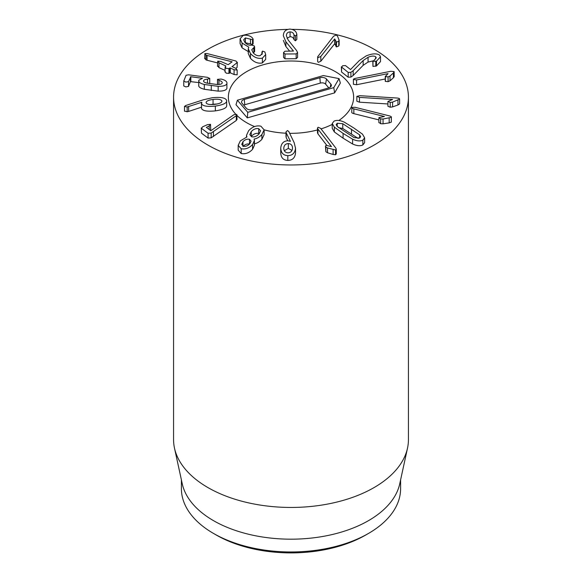 <?xml version="1.0" encoding="UTF-8"?>
<svg xmlns="http://www.w3.org/2000/svg" width="582" height="582" viewBox="0 0 582 582"><rect width="100%" height="100%" fill="white"/><g stroke="black" fill="none" stroke-linecap="round" stroke-linejoin="round"><path stroke-width="0.87" d="M348.196 72.423L341.328 66.843L341.561 72.023L341.561 67.228L342.66 65.73L345.468 65.57L350.539 69.542L359.37 60.506L366.224 55.879C372.065 53.515 376.489 53.238 379.515 55.057L380.504 56.789L376.51 61.139L372.815 61.35L372.967 66.435L372.967 61.641L376.234 57.764L375.659 56.752C373.993 55.719 371.462 55.894 368.057 57.276L363.146 60.55L353.172 70.684L350.902 72.306L348.196 72.423L348.196 77.217L341.561 72.023M380.504 56.789L380.504 61.583L376.51 65.933L376.51 61.139M376.51 65.933L372.967 66.435M375.659 58.898L375.659 56.752M373.047 60.877L368.057 62.07L363.146 65.344L353.172 75.478L350.902 77.1L348.196 77.217M353.456 79.676C353.201 79.152 353.914 78.708 355.602 78.337L390.762 71.273L394.116 71.571L393.425 72.946L390.013 76.016L388.092 76.882L385.306 76.584L388.048 73.623L356.577 79.945L353.39 79.472L353.456 84.07M385.269 78.977L356.577 84.739L353.39 84.266M394.116 71.571L394.196 76.635L393.425 77.741L393.425 72.946M393.425 77.741L390.013 80.811L388.092 81.676L385.306 81.378L385.502 76.046M385.306 81.378L385.502 80.84L385.306 81.378M356.853 96.365L359.792 95.688L396.8 98.009C398.735 98.176 399.674 98.54 399.608 99.115L392.595 102.112L390.224 102.417L387.925 101.464L392.595 99.464L359.472 97.39L356.853 96.365L356.846 101.224L359.472 102.185L359.472 97.39M399.608 103.763L399.616 99.042L399.608 103.909L397.957 104.978L397.957 100.184M397.957 104.978L392.595 106.906L390.224 107.212L387.925 106.259L387.925 101.53M387.925 106.259L387.925 101.464M387.925 103.967L359.472 102.185M351.863 107.43L355.013 107.284L389.176 115.825C390.944 116.313 391.65 116.822 391.293 117.36L383.058 119.026L380.635 118.91L378.933 117.608L384.418 116.495L353.841 108.856C352.205 108.412 351.543 107.939 351.863 107.43L351.775 112.464M391.293 122.155L391.388 117.106L391.293 122.155L389.176 122.889L389.176 118.102M389.176 122.889L383.058 123.82L380.635 123.704L378.933 122.402M378.86 122.635L378.933 117.608M378.86 119.899L353.841 113.65C352.205 113.206 351.543 112.733 351.863 112.224M291.953 150.432L288.337 148.374L288.337 143.579C291.095 143.776 292.477 145.333 292.491 148.243C292.229 151.167 290.716 152.695 287.945 152.826C285.209 152.615 283.827 151.044 283.783 148.119C284.074 145.216 285.587 143.703 288.337 143.579M288.337 148.374L284.329 150.731M287.45 130.564L288.767 131.459L294.165 142.67L295.532 148.265C294.972 153.088 292.404 155.54 287.821 155.627C283.281 155.438 280.924 152.87 280.75 147.937C281.317 143.31 283.71 140.924 287.915 140.779L290.403 141.31L286.199 132.827L285.995 131.918L287.45 130.564M295.532 153.059L295.54 147.857L295.532 153.059C294.972 157.882 292.404 160.334 287.821 160.421L287.821 155.627M280.75 152.979L280.75 147.937M287.821 160.421C283.281 160.232 280.924 157.664 280.75 152.731M287.763 140.779L286.199 137.621L286.199 132.827M286.199 137.621L285.995 131.918M249.511 144.081L249.46 139.273L251.06 141.135L249.816 143.761C247.83 145.842 245.677 146.664 243.363 146.242L241.756 144.372L242.956 141.761C244.891 139.658 247.059 138.829 249.46 139.273M242.956 146.082L242.956 141.761M249.46 144.067C247.059 143.623 244.891 144.452 242.956 146.555M259.259 133.693L258.721 133.482L258.721 128.687L260.561 130.797L259.092 133.896C256.771 136.355 254.29 137.316 251.65 136.777L249.802 134.66L251.242 131.612C253.585 129.124 256.08 128.149 258.721 128.687M258.721 133.482C256.08 132.943 253.585 133.918 251.242 136.406L251.242 131.612M260.911 126.192L264.119 129.837L261.878 134.551C259.427 137.126 256.837 138.625 254.108 139.062L254.429 140.502L252.581 144.489C249.256 148.104 245.451 149.523 241.181 148.737L238.198 145.362L240.301 140.909L246.921 136.966L246.492 135.351L248.638 130.688C252.443 126.716 256.531 125.217 260.911 126.192M264.119 129.83A62.63 36.157 180 0 0 285.995 133.213A62.63 36.157 180 0 1 264.119 129.83L264.119 134.631L261.878 139.345L261.878 134.551M261.878 139.345C259.427 141.921 256.837 143.419 254.108 143.856M254.429 140.502L254.429 145.296L252.581 149.283L252.581 144.489M252.581 149.283C249.256 152.899 245.451 154.317 241.181 153.532L241.181 148.737M241.181 153.532L238.198 150.156L238.198 145.362M236.816 114.421L236.307 115.702L211.164 133.06L208.072 133.271L201.496 128.382L202.529 126.869L207.461 124.657L210.524 124.337L209.2 125.952L206.341 127.378L210.822 130.717L233.979 114.669L236.816 114.421L237.012 119.572M236.816 119.215L236.307 120.496L236.307 115.702M236.307 120.496L211.164 137.854L208.072 138.065L208.072 133.271M208.072 138.065L201.496 133.176L201.241 127.975L201.496 133.176M210.524 124.337L210.72 129.466L210.153 130.215M339.037 39.78L338.789 41.177L336.491 42.137L334.686 38.943L320.828 56.439L318.318 57.553L317.648 56.796L333.617 36.186L336.323 34.993L337.553 36.237L339.131 40.267L339.131 45.061M339.037 44.574L338.789 45.971L336.491 46.931L334.686 43.737L320.828 61.234L318.318 62.347L317.648 61.59L317.648 56.796M336.491 46.931L336.491 42.137M334.759 43.759L334.759 38.965M334.686 43.737L334.686 38.943M283.521 52.613L284.925 51.201L293.474 51.063L285.886 41.729L283.354 35.822C283.419 31.697 285.609 29.456 289.923 29.1C293.866 29.471 296.136 31.122 296.747 34.047L296.842 34.593L295.401 36.004L293.975 34.833C293.474 32.948 292.179 31.966 290.076 31.901C287.646 32.075 286.417 33.37 286.395 35.771L288.141 39.983L296.624 50.561L297.577 52.569L297.577 57.407L296.173 58.702L296.173 53.908L284.998 54.002L283.521 52.562L283.521 57.312M296.173 58.702L284.998 58.797L283.521 57.356M289.654 51.165L285.886 46.524L285.886 41.729M285.886 46.524L283.354 40.405M296.842 34.593L296.842 39.438L295.401 40.798L293.975 39.627L293.975 34.833M293.975 39.627C293.474 37.743 292.179 36.761 290.076 36.695L290.076 31.901M290.076 36.695L286.999 38.216M297.577 52.569L296.173 53.908M262.031 54.344L262.518 51.092L264.861 51.958L265.69 54.562L265.69 59.357L262.395 62.929L262.395 58.135C258.139 59.037 254.152 57.494 250.442 53.522L248.267 48.757L248.798 47.142L242.061 43.053L240.082 38.761L243.138 35.451C246.506 34.782 249.467 35.466 252.028 37.495L253.126 39.009L252.515 39.685L245.386 37.932L243.654 39.809L244.898 42.406C247.088 44.734 249.329 45.622 251.613 45.069L254.196 45.898L254.625 46.807L251.759 49.732L253.185 52.766C255.345 55.203 257.695 56.156 260.249 55.625L262.213 53.442L261.951 51.863L261.951 54.497M262.395 62.929C258.139 63.831 254.152 62.289 250.442 58.316L250.442 53.522M250.442 58.316L248.267 53.551L248.267 48.757M248.747 51.871L242.061 47.848L242.061 43.053M242.061 47.848L240.082 43.555L240.082 38.761M253.126 39.009L253.126 43.803L252.515 44.479L250.464 43.897L250.464 39.103M250.464 43.897L245.386 42.726L245.386 37.932M254.625 46.807L254.625 51.602L253.941 52.322L253.723 47.593M253.723 52.387L253.075 52.627M265.69 54.562L262.395 58.135M231.927 66.544L235.921 68.392L237.158 70.051L234.08 69.731L230.254 67.978L228.944 68.589L226.18 68.385L225.176 66.865L225.903 65.992L218.978 62.82L217.741 61.168L220.818 61.481L228.159 64.689L232.116 61.808L207.061 55.465L205.992 55.101L204.893 53.566L207.177 53.58L236.052 61.037L237.078 62.66L232.087 66.639M228.944 68.589L228.944 73.383L230.254 72.772L234.08 74.525L237.158 74.845L237.158 70.051M228.944 73.383L226.18 73.179L225.176 71.659M224.958 72.059L225.176 66.865M224.958 70.349L218.978 67.614L217.741 65.962M217.508 66.348L217.741 61.168M217.508 62.9L207.061 60.259L207.061 55.465M207.061 60.259L205.992 59.895L204.893 58.36M204.697 58.709L204.893 53.566M237.078 67.454L237.332 62.216L237.078 67.454L235.841 68.356M203.649 81.385L203.649 80.665C203.213 81.611 204.297 82.426 206.886 83.117L217.282 84.528C220.083 84.55 221.713 84.063 222.171 83.059C222.506 82.011 221.429 81.116 218.948 80.367L217.501 79.348L221.196 79.065C225.452 80.127 227.351 81.669 226.893 83.692L226.893 88.486L226.893 83.692C226.085 85.503 223.175 86.391 218.163 86.347L204.318 84.485C200.041 83.357 198.215 81.946 198.84 80.243L202.485 78.301L190.838 76.744L188.51 81.618L185.825 82.113L183.788 80.993L186.073 75.26L188.612 74.816L207.432 77.326L209.716 78.461L207.498 79.159C205.286 79.312 204.006 79.814 203.649 80.665L203.576 81.029M226.893 88.486C226.085 90.297 223.175 91.185 218.163 91.141L204.318 89.279C200.041 88.151 198.215 86.74 198.84 85.037M198.709 85.685L198.84 80.243M198.709 82.586L190.43 81.611L188.51 86.412L185.825 86.907L183.752 85.947L183.788 80.993M209.716 82.971L209.746 78.315L209.716 83.255L209.28 83.626M222.171 83.059L222.251 82.651M217.595 84.536L217.501 79.348M217.472 84.266L217.501 79.596M216.962 104.003L213.063 104.229L213.063 99.435C218.039 98.882 220.971 99.369 221.858 100.89C222.157 102.468 219.843 103.625 214.933 104.345C209.964 104.876 207.039 104.389 206.173 102.883L206.101 102.497M213.063 104.229L211.048 104.556M206.173 102.883C205.861 101.283 208.152 100.133 213.063 99.435M226.594 100.286C227.358 102.876 223.604 104.811 215.347 106.091C207.388 106.877 202.791 106.113 201.554 103.785L201.852 102.265L187.157 106.972L184.53 106.477L185.687 105.531L203.242 99.828L212.328 97.725C220.614 96.888 225.372 97.74 226.594 100.286L226.711 105.735M226.594 105.08C227.358 107.67 223.604 109.605 215.347 110.886L215.347 106.091M201.554 108.579L201.459 103.312L201.554 108.579C202.791 110.907 207.388 111.671 215.347 110.886M201.459 107.19L188.633 111.431L188.633 106.637M188.633 111.431L187.157 111.766L184.53 111.06M184.53 111.271L184.509 106.375L184.509 111.169M318.15 127.24L320.638 128.367L335.778 148.003L336.28 149.13L335.53 149.96L327.521 147.966L325.869 146.94L325.476 146.038L326.146 145.311L331.485 146.642L317.932 129.066L317.466 128.004L318.15 127.24M336.28 149.13L336.28 153.924L335.53 154.754L333.108 154.47L333.108 149.676M333.108 154.47L327.521 152.76L325.869 151.735L325.476 146.038M326.757 145.304L317.932 133.86L317.466 132.798L317.466 128.004M337.225 126.505L336.192 124.606L337.225 123.26L342.762 123.704L359.618 134.828L360.651 136.719L359.654 138.058L354.089 137.621L337.225 126.505L337.225 123.26M358.192 138.458L342.762 128.498L338.659 127.662M334.032 121.151C336.629 119.914 340.034 120.241 344.253 122.133L353.798 127.96L362.521 134.18L364.63 137.847L362.848 140.16C360.222 141.419 356.802 141.091 352.597 139.193L343.074 133.387L334.33 127.145L332.22 123.486L334.032 121.151M364.63 137.847L364.63 142.641L362.848 144.954C360.222 146.213 356.802 145.886 352.597 143.987L352.597 139.193M352.597 143.987L343.074 138.174L334.33 131.939L334.33 127.145M334.33 131.939L332.22 128.28L332.22 123.486M292.157 29.376A117.433 67.796 180 0 1 408.433 97.172A117.433 67.796 180 0 1 335.938 159.803A117.433 67.796 180 0 1 207.963 145.107A117.433 67.796 180 0 1 173.567 97.172A117.433 67.796 180 0 1 287.843 29.398M335.283 71.601A62.63 36.157 180 0 1 353.63 97.172A62.63 36.157 180 0 1 338.84 120.503A62.63 36.157 180 0 0 353.63 97.172A62.63 36.157 180 0 0 263.159 64.784A62.63 36.157 180 0 0 228.37 97.172A62.63 36.157 180 0 1 267.036 63.765A62.63 36.157 180 0 1 335.283 71.601M332.22 124.395A62.63 36.157 180 0 1 321.046 128.898A62.63 36.157 180 0 0 332.22 124.395M317.466 129.939A62.63 36.157 180 0 1 289.661 133.322A62.63 36.157 180 0 0 317.466 129.939M254.567 126.578A62.63 36.157 180 0 1 237.012 115.498A62.63 36.157 180 0 0 254.567 126.578M235.761 114.21A62.63 36.157 180 0 1 228.37 97.172A62.63 36.157 180 0 0 235.761 114.21M216.271 535.025L213.499 533.432L216.264 535.025A105.684 61.015 0 0 0 216.271 535.025A105.684 61.015 0 0 0 365.736 535.025L368.501 533.432A109.598 63.278 180 0 1 213.499 533.432L213.499 533.432A109.598 63.278 180 0 1 181.402 488.684L181.402 479.859M400.598 479.859L400.598 488.684A109.598 63.278 180 0 1 368.501 533.432M407.516 448.104L399.747 483.795A109.598 63.278 180 0 1 291 539.179A109.598 63.278 180 0 1 182.253 483.795L174.484 448.104A117.433 67.796 0 0 0 207.963 487.592A117.433 67.796 0 0 0 329.077 503.786A117.433 67.796 0 0 0 407.516 448.104A117.433 67.796 0 0 0 408.433 439.65L408.433 97.172M173.567 97.172L173.567 439.65A117.433 67.796 0 0 0 174.484 448.104M326.502 79.05L330.852 84.106A4.947 2.859 180 0 1 331.325 85.736A4.947 2.859 180 0 1 328.619 87.94L253.039 109.598A4.947 2.859 180 0 1 246.404 108.31L242.054 103.247A4.947 2.859 180 0 1 241.574 102.33A4.947 2.859 180 0 1 244.287 99.42L319.867 77.762A4.947 2.859 180 0 1 326.502 79.05L325.571 84.106A3.914 2.263 0 0 0 320.326 83.088L244.746 104.745A3.914 2.263 0 0 0 243.713 105.175M328.815 87.882L325.571 84.106M323.374 75.565L339.037 78.606L333.77 87.649L247.772 112.297L237.383 100.206L323.374 75.565M333.77 87.649L334.614 92.873L340.354 83.03L339.037 78.606M334.614 92.873L247.306 117.891L247.772 112.297M247.306 117.891L235.994 104.731L237.383 100.206M375.797 66.297L375.797 61.503M368.057 62.07L368.057 57.276M363.146 65.344L363.146 60.55M353.172 75.478L353.172 70.684M350.902 77.1L350.902 72.306M390.013 80.811L390.013 76.016M388.092 81.676L388.092 76.882M356.577 84.739L356.577 79.945M392.595 106.906L392.595 102.112M390.224 107.212L390.224 102.417M383.058 123.82L383.058 119.026M380.635 123.704L380.635 118.91M353.841 113.65L353.841 108.856M285.995 136.712L285.995 132.049M213.427 136.479L213.427 131.685M211.164 137.854L211.164 133.06M209.2 129.51L209.2 125.952M338.789 45.971L338.789 41.177M335.952 46.473L335.952 41.678M320.828 61.234L320.828 56.439M284.998 58.797L284.998 54.002M296.842 39.387L296.842 34.687M295.401 40.798L295.401 36.004M297.577 57.363L297.577 52.649M252.515 44.479L252.515 39.685M253.941 52.322L253.941 47.528M234.08 74.525L234.08 69.731M230.254 72.772L230.254 67.978M229.832 72.735L229.832 67.941M218.978 67.614L218.978 62.82M205.992 59.895L205.992 55.101M218.163 91.141L218.163 86.347M211.281 90.523L211.281 85.729M204.318 89.279L204.318 84.485M190.838 81.538L190.838 76.744M190.43 81.611L190.43 76.817M188.51 86.412L188.51 81.618M207.498 83.277L207.498 79.159M218.948 84.485L218.948 80.367M187.157 111.766L187.157 106.972M335.53 154.754L335.53 149.96M327.521 152.76L327.521 147.966M325.869 151.735L325.869 146.94M317.932 133.86L317.932 129.066M342.762 128.498L342.762 123.704M351.484 133.925L351.484 129.131M359.618 138.072L359.618 134.828M362.848 144.954L362.848 140.16M343.074 138.174L343.074 133.387M330.292 87.162L330.852 84.106M244.746 104.745L244.287 99.42M320.326 83.088L319.867 77.762M385.269 76.46L385.269 81.254M246.492 135.351L246.492 137.105"/></g></svg>
